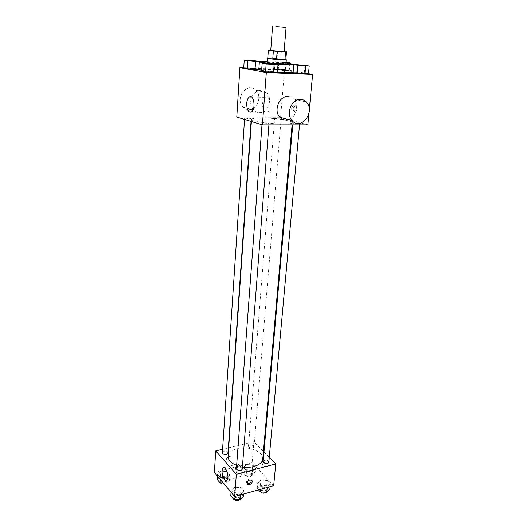 <?xml version="1.0" encoding="UTF-8"?>
<svg xmlns="http://www.w3.org/2000/svg" width="527" height="527" viewBox="0 0 527 527"><rect width="100%" height="100%" fill="white"/><g stroke="black" fill="none" stroke-linecap="round" stroke-linejoin="round"><path stroke-width="0.4" stroke-dasharray="2.63 1.98" d="M270.733 50.592L284.099 51.646M284.112 51.514L270.746 50.414M285.832 59.808L280.753 59.024L281.385 51.139M277.67 50.809L277.044 58.688L268.724 58.266L269.323 50.335M277.044 58.688L280.753 59.024M267.756 58.365L268.724 58.266M285.838 59.663L284.89 59.492C281.095 58.879 269.929 58.062 267.762 58.24M266.978 62.311L271.636 62.252L285.977 63.807M267.031 61.587L286.036 63.082M258.816 69.617C259.086 69.241 261.899 69.162 267.255 69.373C277.848 69.788 293.374 71.54 292.893 72.304M277.413 72.133L261.642 70.427M304.988 65.262L304.27 73.134L308.479 73.872L296.635 72.542L293.071 72.68L296.635 72.542L297.327 64.663M273.954 63.813L273.329 71.883L277.373 72.627L265.496 71.277L261.57 71.409L265.496 71.277L266.095 63.2M308.499 73.668L293.216 70.987M293.012 70.947L284.547 69.465L243.744 67.726M285.746 70.611L289.264 70.493L285.37 69.808L274.435 69.347L285.746 70.611L289.264 70.493L285.37 69.808L274.435 69.347L285.746 70.611L286.365 63.121M259.455 61.646L258.915 69.221L255.18 68.53L243.724 68.042L247.65 67.95L248.164 60.177M307.854 124.873L280.601 117.31L284.547 69.465M308.914 113.674L309.309 109.53M293.21 108.47C293.236 111.23 293.974 112.416 295.43 112.02C297.59 110.802 296.536 104.254 294.422 105.769L293.21 108.47M261.754 117.976C274.455 117.956 292.933 120.703 292.301 122.6C293.236 125.966 250.088 122.574 251.537 119.392C251.906 118.45 255.312 117.976 261.754 117.976M280.601 117.31L280.048 117.304M279.903 117.304L236.781 117.073M263.829 123.068C266.695 123.16 268.414 123.423 268.994 123.852C269.126 124.438 261.899 123.878 262.11 123.318L263.829 123.068M294.474 123.094C297.307 123.193 299.026 123.45 299.626 123.878C299.744 124.438 292.689 123.852 292.907 123.325L294.474 123.094M276.24 117.962L281.141 118.694C281.26 119.207 274.468 118.667 274.672 118.18L276.24 117.962M249.548 118.779L251.254 118.549C251.445 118.028 244.515 117.508 244.627 118.055L249.548 118.779M287.946 96.507C290.166 96.579 292.09 97.442 293.71 99.096C299.54 104.649 296.181 117.673 288.493 119.655M259.389 112.6C267.94 113.147 273.19 98.839 266.609 92.785C260.812 88.562 255.845 89.998 251.702 97.087C249.903 102.047 250.496 106.322 253.48 109.926C255.14 111.665 257.11 112.554 259.389 112.6M248.889 109.662C257.308 110.215 262.406 96.224 255.891 90.295C247.558 81.151 234.251 98.47 243.052 107.034C244.699 108.733 246.643 109.609 248.889 109.662M262.584 103.753C262.874 100.65 263.757 98.523 265.233 97.376C269.844 93.806 272.248 109.188 267.512 112.02C264.33 112.949 262.683 110.196 262.584 103.753M291.648 108.45C291.681 111.217 292.419 112.396 293.868 112.001C296.022 110.789 294.968 104.227 292.86 105.749L291.648 108.45M228.066 456.263C228.573 452.634 231.636 450.078 237.249 448.589C248.336 445.572 263.836 451.725 262.775 458.991M242.4 466.955L236.636 465.46M227.993 453.148C228.263 451.152 222.341 450.789 222.341 452.798M263.125 461.553L264.547 460.341C266.991 460.058 268.421 460.651 268.836 462.107M249.897 445.203C252.242 444.946 253.612 445.486 254.007 446.83C252.011 448.596 250.167 448.444 248.48 446.369L249.897 445.203M236.412 468.51L237.947 467.185C240.411 466.889 241.84 467.469 242.249 468.944M269.271 457.364L263.968 451.975M263.441 451.441L253.869 441.712L228.659 447.792M228.362 447.864L222.578 449.261M273.684 485.657L252.143 462.673L253.869 441.712M262.189 462.541C262.367 465.301 263.118 466.639 264.429 466.553C265.819 465.611 263.955 460.163 262.657 461.356L262.189 462.541C262.367 465.301 263.111 466.639 264.429 466.553C265.812 465.618 263.955 460.17 262.657 461.356L262.189 462.541M234.212 493.924L240.734 494.352L244.133 491.177L241.05 487.627L234.62 487.205L231.175 490.327L234.212 493.924L240.734 494.352L244.133 491.177L241.05 487.627L234.62 487.205L231.175 490.327L234.212 493.924L234.074 495.808M246.34 470.598L252.532 471.006L255.674 468.154L252.67 464.939L246.564 464.531L243.375 467.337L246.34 470.598L252.532 471.006L255.674 468.154L252.67 464.939L246.564 464.531L243.375 467.337L246.34 470.598L245.925 475.841L252.097 476.25L255.233 473.371L252.235 470.124L246.149 469.722L242.967 472.561L245.925 475.841M252.143 462.673L214.364 472.37M260.858 486.553L267.248 486.974L270.384 483.918L267.182 480.486L260.878 480.071L257.696 483.081L260.858 486.553L267.248 486.974L270.384 483.918L267.182 480.486L260.878 480.071L257.696 483.081L260.858 486.553L260.615 489.3M220.273 477.416L226.59 477.831L229.976 474.88L227.091 471.553L220.859 471.138L217.434 474.05L220.273 477.416L226.59 477.831L229.976 474.88L227.091 471.553L220.859 471.138L217.434 474.05L220.273 477.416L220.154 479.254M228.639 461.25C230.655 460.381 231.439 459.07 230.991 457.324C229.871 454.953 225.266 458.306 226.597 460.526L228.639 461.25C230.655 460.381 231.445 459.07 230.991 457.324C229.871 454.959 225.266 458.306 226.597 460.526L228.639 461.25M247.328 483.76L246.643 483.114C246.208 481.309 247.031 479.945 249.126 479.003L251.3 479.939M235.688 467.106L236.695 464.353C239.489 461.626 243.672 474.366 240.655 476.507C238.698 478.424 235.207 471.744 235.688 467.106M223.27 482.963L226.221 483.16L229.601 480.176L226.722 476.823L220.51 476.415L217.091 479.353M222.078 478.266C224.403 477.963 225.754 478.523 226.129 479.939C224.133 481.915 222.275 481.803 220.556 479.603L222.078 478.266M226.221 483.16L226.59 477.831M229.601 480.176L229.976 474.88M226.722 476.823L227.091 471.553M220.51 476.415L220.859 471.138M217.315 475.881L217.434 474.05M220.497 482.785L220.385 482.245L221.9 480.901C224.225 480.598 225.569 481.151 225.951 482.574L224.127 483.984M243.705 496.605L240.628 493.028L234.219 492.607L230.78 495.762M235.892 494.583C238.316 494.26 239.726 494.866 240.121 496.401C240.088 498.647 234.054 498.199 234.37 495.979L235.892 494.583M240.701 494.853L240.734 494.352M243.909 493.957L244.133 491.177M240.628 493.028L241.05 487.627M234.219 492.607L234.62 487.205M231.043 492.205L231.175 490.327M234.363 499.418L234.166 498.68L235.688 497.284C238.112 496.954 239.515 497.56 239.91 499.109L239.633 499.767M247.782 471.513C250.094 471.23 251.445 471.79 251.827 473.2C249.844 475.058 248.026 474.906 246.372 472.745L247.782 471.513M252.097 476.25L252.532 471.006M255.233 473.371L255.674 468.154M252.235 470.124L252.67 464.939M246.149 469.722L246.564 464.531M242.967 472.561L243.375 467.337M247.571 474.109C249.884 473.819 251.234 474.386 251.616 475.795C249.633 477.666 247.815 477.515 246.168 475.341L247.571 474.109M269.89 489.254L266.702 485.795L260.417 485.387L257.235 488.424L258.54 489.879M262.156 487.297C264.567 486.988 265.977 487.6 266.379 489.122C266.319 491.276 260.417 490.696 260.746 488.569L262.156 487.297M267.202 487.462L267.248 486.974M270.134 486.645L270.384 483.918M266.702 485.795L267.182 480.486M260.417 485.387L260.878 480.071M257.235 488.424L257.696 483.081M260.7 491.948L260.516 491.23L261.919 489.945C264.33 489.642 265.733 490.255 266.135 491.783L265.951 492.29M248.474 60.526L255.233 61.046M258.915 69.221L255.18 68.53L255.727 60.763M255.18 68.53L247.65 67.95M266.576 63.589L273.612 64.136M273.329 71.883L265.496 71.277M286.102 62.245L275.035 61.699L286.049 62.878M280.746 61.995L285.786 62.535L280.746 61.995M289.264 70.493L289.85 63.563M285.37 69.808L285.996 62.226M278.019 69.241L278.618 61.652M274.435 69.347L275.035 61.699M278.269 70.032L278.882 62.324M280.753 61.962L285.786 62.502L280.753 61.962M298.051 65.045L304.922 65.598M304.27 73.134L296.635 72.542M266.609 92.785L255.891 90.295M253.48 109.926L243.052 107.034M293.71 99.096L306.319 102.027M265.233 97.376L251.715 97.1M267.512 112.02L251.537 111.869M293.868 112.001L295.43 112.02M292.86 105.749L294.422 105.769M292.096 124.879L292.301 122.6M251.386 121.526L251.537 119.392M244.627 118.055L244.535 119.438M251.254 118.549L251.05 121.427M299.54 124.873L299.626 123.878M292.775 124.879L292.907 123.325M254.007 446.83L281.141 118.694M248.48 446.369L274.672 118.18M268.915 124.886L268.994 123.852M262.005 124.767L262.11 123.318M246.643 483.114L247.427 483.997M251.201 479.708L251.517 480.057M236.695 464.353L224.028 467.587M240.655 476.507L226.953 480.137M225.951 482.574L226.129 479.939M220.385 482.245L220.556 479.603M239.91 499.109L240.121 496.401M234.166 498.68L234.37 495.979M251.616 475.795L251.827 473.2M246.168 475.341L246.372 472.745M266.135 491.783L266.379 489.122M260.516 491.23L260.746 488.569"/><path stroke-width="0.79" d="M275.852 26.581L286.075 27.417L275.852 26.581M286.075 27.417L284.099 51.646L270.733 50.592L272.571 26.35M286.49 51.837L285.832 59.808L272.742 59.149L267.756 58.365L268.348 50.394L277.162 51.435L285.594 51.909L284.112 51.514M270.746 50.414L268.348 50.394M267.762 58.24L267.275 58.345C266.721 58.872 286.767 60.447 286.306 59.841L285.838 59.663M286.306 59.841L285.977 63.807C286.431 64.472 266.418 62.897 266.978 62.311L267.275 58.345M272.742 59.149L273.361 51.099M284.936 59.913L285.594 51.909M276.523 59.492L277.162 51.435M286.036 63.082L293.572 64.413C294.468 65.625 258.302 62.772 259.376 61.725L267.031 61.587M293.572 64.413L292.893 72.304C292.09 72.825 286.932 72.772 277.413 72.133M261.642 70.427L258.816 69.617L259.376 61.725M293.756 64.735L293.071 72.68L297.215 73.424L308.479 73.872L309.217 65.934L297.327 64.663L293.756 64.735L305.719 66.02L309.217 65.934M262.163 63.26L261.57 71.409L265.549 72.159L277.373 72.627L278.019 64.492L266.095 63.2L262.163 63.26L266.155 63.945L278.019 64.492M243.744 67.726L239.904 67.561L266.319 72.555L312.636 74.393L308.499 73.668M244.232 60.21L243.724 68.042L247.394 68.734L258.843 69.221L255.055 69.327L255.602 61.435L259.475 61.389L248.164 60.177L244.232 60.21L255.602 61.435M239.904 67.561L236.781 117.073L262.413 124.892L307.854 124.873L308.914 113.674M309.309 109.53L312.636 74.393M262.413 124.892L266.319 72.555M246.689 103.503C246.959 100.361 247.815 98.206 249.245 97.047C253.737 93.431 256.148 108.997 251.537 111.869C248.434 112.811 246.82 110.024 246.689 103.503M288.493 119.655C285.173 120.571 282.288 119.767 279.85 117.251C273.322 110.828 279.139 95.795 287.946 96.507M251.702 97.087L249.245 97.047M300.482 99.392C302.742 99.465 304.685 100.347 306.319 102.027C315.93 111.408 300.904 131.177 292.129 120.663C285.529 114.102 291.536 98.681 300.482 99.392M292.096 124.879L262.775 458.991C262.591 464.531 252.413 468.635 242.4 466.955M236.636 465.46C230.892 463.081 228.033 460.018 228.066 456.263L251.386 121.526M244.535 119.438L222.341 452.798C222.73 454.155 224.107 454.689 226.465 454.412L227.993 453.148L251.05 121.427M299.54 124.873L268.836 462.107C268.79 464.168 262.802 463.589 263.125 461.553L292.775 124.879M268.915 124.886L242.249 468.944C242.229 471.092 236.109 470.637 236.412 468.51L262.005 124.767M222.578 449.261L215.721 450.914L236.333 474.28L275.74 463.938L269.271 457.364M263.968 451.975L263.441 451.441M215.721 450.914L214.364 472.37L234.673 496.526L273.684 485.657L275.74 463.938M234.673 496.526L236.333 474.28M222.071 470.604L223.046 467.838C225.754 465.11 229.877 478.002 226.953 480.137C225.055 482.047 221.623 475.275 222.071 470.604M249.917 479.886L251.992 480.584C253.349 482.851 248.56 486.441 247.427 483.997C246.992 482.198 247.822 480.822 249.917 479.886M251.3 479.939C251.221 482.6 249.897 483.872 247.328 483.76M217.315 475.881L217.091 479.353L219.924 482.745L223.27 482.963M219.924 482.745L220.154 479.254M224.127 483.984C222.401 484.175 221.188 483.773 220.497 482.785M231.043 492.205L230.78 495.762L233.804 499.385L240.312 499.807L243.705 496.605L243.909 493.957M240.312 499.807L240.701 494.853M233.804 499.385L234.074 495.808M239.633 499.767C237.802 501.019 236.05 500.907 234.363 499.418M258.54 489.879L260.384 491.922L266.754 492.343L269.89 489.254L270.134 486.645M266.754 492.343L267.202 487.462M260.384 491.922L260.615 489.3M265.951 492.29C264.198 493.582 262.453 493.463 260.7 491.948M255.233 61.046L248.474 60.526M243.724 68.042L247.394 68.734L247.921 60.836M247.394 68.734L255.055 69.327M250.206 60.486L255.252 61.027L250.206 60.486M273.618 64.156L266.563 63.569M261.57 71.409L273.513 72.772L274.152 64.564M273.513 72.772L277.373 72.627M265.549 72.159L266.155 63.945M286.049 62.878L289.909 62.851L286.102 62.245M289.85 63.563L289.909 62.851M304.935 65.585L298.045 65.025M293.071 72.68L304.988 74.024L305.719 66.02M304.988 74.024L308.479 73.872M297.215 73.424L297.92 65.414M279.85 117.251L292.129 120.663M251.517 480.057L251.992 480.584M224.028 467.587L223.046 467.838"/></g></svg>
